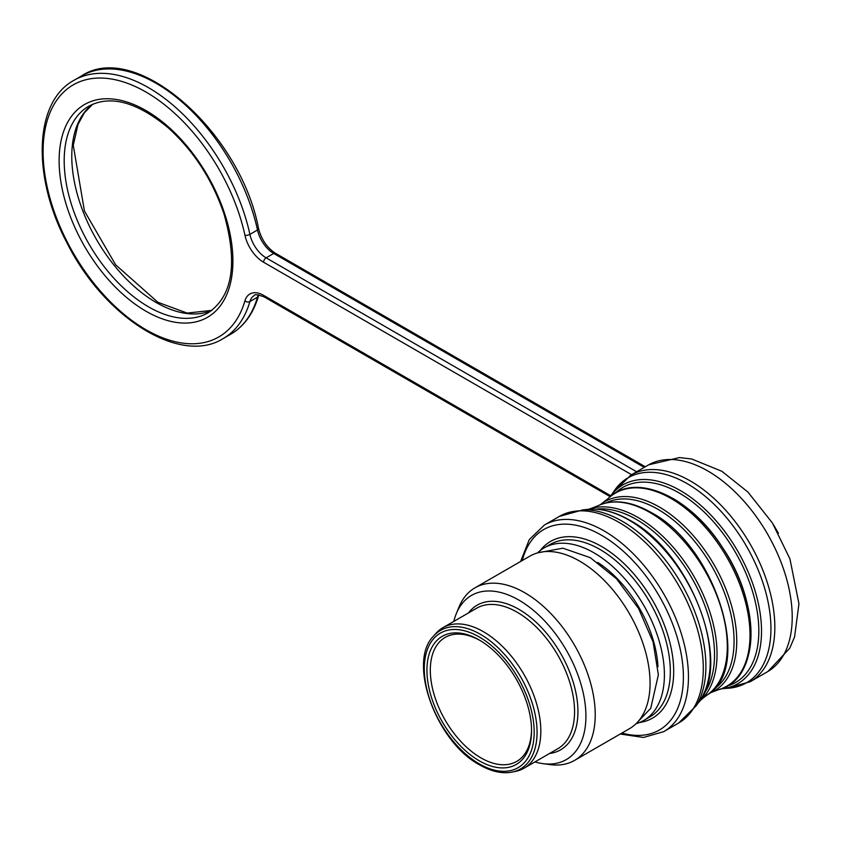 <?xml version="1.0" encoding="UTF-8"?>
<svg xmlns="http://www.w3.org/2000/svg" width="841" height="841" viewBox="0 0 841 841"><rect width="100%" height="100%" fill="white"/><g stroke="black" fill="none" stroke-linecap="round" stroke-linejoin="round"><path stroke-width="1.26" d="M636.09 723.67A99.616 57.514 -120 0 0 643.775 720.432A99.616 57.514 -120 0 0 643.775 605.404A99.616 57.514 -120 0 0 544.159 547.89A99.616 57.514 -120 0 0 537.504 552.926M750.13 681.757L767.507 671.728A119.306 68.878 -120 0 0 767.991 671.444A119.306 68.878 -120 0 0 767.507 533.972A119.306 68.878 -120 0 0 648.684 464.81A119.306 68.878 -120 0 0 648.201 465.084L630.824 475.123A119.306 68.878 60 0 1 690.472 481.031A119.306 68.878 60 0 1 768.411 586.156A119.306 68.878 60 0 1 750.13 681.757L726.288 688.358A118.381 68.352 -120 0 0 746.419 546.145A118.381 68.352 -120 0 0 613.194 492.469L611.47 494.907A114.797 66.281 60 0 1 737.736 551.149A114.797 66.281 60 0 1 723.313 688.632L726.288 688.358M480.085 640.506A71.58 41.325 -120 0 0 445.131 637.436A71.58 41.325 -120 0 0 434.166 694.792A71.58 41.325 -120 0 0 480.926 757.867A71.58 41.325 -120 0 0 516.721 761.41A71.58 41.325 -120 0 0 531.533 729.61M479.233 760.79A73.966 42.702 60 0 1 426.934 670.203A73.966 42.702 60 0 1 479.244 640.001A73.966 42.702 60 0 1 531.544 730.598A73.966 42.702 60 0 1 479.233 760.79M433.63 636.027L435.943 633.41A81.125 46.833 60 0 1 442.892 627.701A81.125 46.833 60 0 1 524.017 674.545A81.125 46.833 60 0 1 524.017 768.222A81.125 46.833 60 0 1 515.596 771.386L512.19 772.08C502.224 773.983 491.407 771.596 479.727 764.932C436.227 742.077 407.044 661.888 433.63 636.027A80 46.192 60 0 1 520.495 676.585A80 46.192 60 0 1 512.19 772.08M534.929 761.925A94.791 54.728 -120 0 0 542.802 763.617A94.791 54.728 -120 0 0 566.287 650.146A94.791 54.728 -120 0 0 456.274 613.73A94.791 54.728 -120 0 0 453.804 621.404M456.274 613.73L458.986 607.086A99.616 57.514 60 0 1 474.986 587.827A99.616 57.514 60 0 1 574.603 645.341A99.616 57.514 60 0 1 574.603 760.369A99.616 57.514 60 0 1 549.93 764.595L542.802 763.617M474.986 587.827L529.819 556.164A99.616 57.514 60 0 1 629.436 613.678A99.616 57.514 60 0 1 629.436 728.705L574.603 760.369M618.934 522.335A119.306 68.878 -120 0 0 559.286 516.427L544.442 524.994A119.306 68.878 60 0 1 663.738 593.872A119.306 68.878 60 0 1 663.738 731.638L678.592 723.06A119.306 68.878 -120 0 0 696.874 627.46A119.306 68.878 -120 0 0 618.934 522.335M643.775 720.432L649.683 717.026A99.616 57.514 -120 0 0 649.683 601.988A99.616 57.514 -120 0 0 550.067 544.474L544.159 547.89M621.92 733.047A115.722 66.817 -120 0 0 683.102 668.942A115.722 66.817 -120 0 0 608.411 539.575A115.722 66.817 -120 0 0 522.303 560.505M540.206 550.561A102.003 58.891 60 0 1 652.563 600.327A102.003 58.891 60 0 1 639.486 722.514M597.73 562.429A90.67 52.352 60 0 1 657.967 666.766M726.834 686.203A112.673 65.051 -120 0 0 735.497 552.442A112.673 65.051 -120 0 0 615.339 493.068M672.947 498.419A110.402 63.737 60 0 1 741.73 670.908M602.629 502.992A109.351 63.138 60 0 1 714.104 564.795A109.351 63.138 60 0 1 711.896 692.238L718.519 689.673A111.464 64.358 -120 0 0 726.918 557.394A111.464 64.358 -120 0 0 608.169 498.545L600.232 504.737M713.557 689.399A107.701 62.181 -120 0 0 711.77 566.151A107.701 62.181 -120 0 0 605.93 502.971M588.542 509.268L590.897 508.511A111.464 64.358 60 0 1 638.224 517.604A111.464 64.358 60 0 1 708.732 608.632A111.464 64.358 60 0 1 701.247 699.638L706.787 695.192A109.351 63.138 -120 0 0 720.821 606.918A109.351 63.138 -120 0 0 649.988 512.537A109.351 63.138 -120 0 0 597.52 505.946C612.973 498.85 630.834 501.026 651.081 512.463C715.733 546.072 754.104 668.837 706.787 695.192M703.265 694.824A110.402 63.737 -120 0 0 704.464 604.595A110.402 63.737 -120 0 0 636.469 519.486A110.402 63.737 -120 0 0 596.08 509.162M586.103 509.551C599.622 507.754 614.172 511.317 629.762 520.243C690.892 552.39 733.184 664.422 697.946 703.276A114.797 66.281 -120 0 0 700.069 609.41A114.797 66.281 -120 0 0 629.079 520.148A114.797 66.281 -120 0 0 586.103 509.551L583.128 509.825A118.381 68.352 60 0 1 622.193 521.21A118.381 68.352 60 0 1 696.222 705.715L678.592 723.06M479.233 763.838A77.698 44.857 -120 0 0 526.813 696.148A77.698 44.857 -120 0 0 431.654 641.21A77.698 44.857 -120 0 0 479.233 763.838M524.017 768.222L557.762 748.742A81.125 46.833 -120 0 0 557.762 655.065A81.125 46.833 -120 0 0 476.637 608.222L442.892 627.701M468.416 612.973A83.511 48.221 60 0 1 560.642 653.394A83.511 48.221 60 0 1 549.541 753.483M644.227 467.386L273.714 253.467L266.124 257.851L636.637 471.769M258.565 228.636C240.494 132.048 135.885 39.569 81.577 75.921A149.13 86.097 -120 0 1 257.493 230.003A3.574 1.419 -12.3 0 0 258.565 228.636C261.519 239.706 267.165 247.927 275.501 253.288A3.574 2.071 120 0 0 273.714 253.467A23.863 13.771 60 0 1 257.493 230.003L249.903 234.387A23.863 13.771 -120 0 0 266.124 257.851A3.574 2.071 120 0 0 263.59 262.234A27.438 15.842 60 0 1 244.941 235.249A145.546 84.037 -120 0 0 86.486 79.601A145.546 84.037 -120 0 0 86.486 273.493A145.546 84.037 -120 0 0 244.941 300.815A27.438 15.842 60 0 1 263.59 295.359L610.787 495.801M258.408 294.886A23.863 13.771 60 0 0 257.493 297.178A3.574 2.555 16.2 0 0 258.502 295.969C253.33 313.577 244.069 326.329 230.707 334.224A149.13 86.097 -120 0 0 257.493 297.178L249.903 301.562A149.13 86.097 60 0 1 223.107 338.608C180.51 365.52 104.463 317.698 67.259 243.385C31.811 177.188 33.945 101.782 73.987 80.305A149.13 86.097 60 0 1 249.903 234.387A3.574 1.419 167.7 0 1 244.941 235.249M263.59 295.359A3.574 2.071 120 0 0 264.337 296.999C257.703 294.539 254.329 294.087 254.192 295.633A23.863 13.771 -120 0 0 249.903 301.562A3.574 2.555 16.2 0 1 244.941 300.815M146.019 311.244A122.881 70.949 60 0 1 70.77 117.298A122.881 70.949 60 0 1 221.267 204.195A122.881 70.949 60 0 1 146.019 311.244M631.57 474.692L263.59 262.234M148.552 306.86A119.306 68.878 -120 0 0 208.2 312.768C232.663 296.263 237.929 263.307 223.979 213.877C212.279 179.511 193.64 150.77 168.063 127.674C136.883 101.95 110.486 94.77 88.894 106.134A119.306 68.878 -120 0 0 70.612 201.735A119.306 68.878 -120 0 0 148.552 306.86M211.816 310.403A119.306 68.878 60 0 1 156.142 302.476A119.306 68.878 60 0 1 79.285 200.862A119.306 68.878 60 0 1 92.762 104.189M590.897 508.511L597.52 505.946M697.946 703.276L696.222 705.715M767.991 671.444L789.773 648.19L794.587 636.889L798.95 603.775L789.941 558.908L772.427 523.018L747.943 492.069L721.83 471.254L691.733 459.018L679.517 457.557L648.684 464.81M620.216 734.035L643.512 737.462L663.738 731.638M544.442 524.994L529.273 539.607L520.6 561.494M583.128 509.825L559.286 516.427M630.824 475.123L613.194 492.469M701.247 699.638L699.407 701.299M711.896 692.238L709.184 693.436M718.519 689.673C760.19 679.843 761.504 604.301 722.356 547.302C689.631 495.727 634.251 471.465 608.169 498.545M611.47 494.907L610.009 496.884M723.313 688.632L720.874 688.916M538.135 552.758L562.86 548.185L590.319 557.688L616.59 578.86L638.613 608.569L653.1 641.967L658.366 674.829L650.755 708.28L636.553 723.218M81.577 75.921L73.987 80.305M230.707 334.224L223.107 338.608M92.825 104.168L84.268 112.894L77.982 124.5L73.272 145.241L84.436 211.028L115.638 264.831L157.929 302.308L187.175 313.083L211.869 310.361M264.337 296.999L610.167 496.653M275.501 253.288L645.278 466.776M258.502 295.969L258.849 294.939M778.451 533.331L773.531 524.816"/></g></svg>
